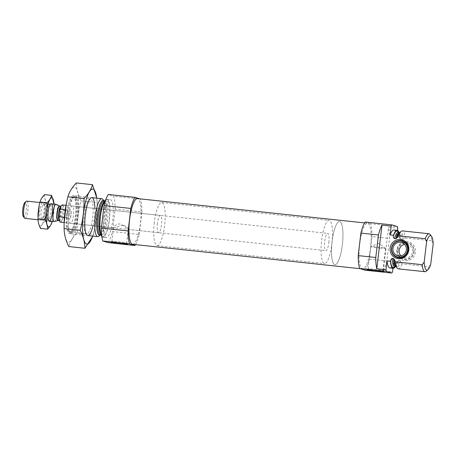 <?xml version="1.0" encoding="UTF-8"?>
<svg xmlns="http://www.w3.org/2000/svg" width="456" height="456" viewBox="0 0 456 456"><rect width="100%" height="100%" fill="white"/><g stroke="black" fill="none" stroke-linecap="round" stroke-linejoin="round"><path stroke-width="0.34" stroke-dasharray="2.28 1.71" d="M121.074 242.831A7.433 0.353 -173.2 0 0 126.694 243.156A7.433 0.353 -173.2 0 0 126.688 243.139A7.433 0.353 -173.2 0 0 119.358 241.925A7.433 0.353 -173.2 0 0 111.948 241.378A7.433 0.353 -173.2 0 0 111.937 241.395A7.433 0.353 -173.2 0 0 121.074 242.831M123.194 225.036L113.886 227.903L113.584 227.572C113.743 226.854 117.072 222.705 121.165 224.352L128.335 229.334C128.313 228.028 126.597 226.598 123.194 225.036M397.495 230.405L396.703 237.012A19.089 4.651 96.1 0 0 393.904 229.989M389.834 267.946A19.089 4.651 96.1 0 0 393.608 262.998L396.954 263.357A19.089 4.651 96.1 0 1 395.455 266.543M392.975 268.282L393.608 262.998M365.011 270.18A26.026 6.338 96.1 0 0 369.303 259.099L386.87 260.98L389.555 238.477A26.026 6.338 96.1 0 0 388.558 227.179L397.757 228.165M369.303 259.099L371.982 236.59L389.555 238.477M386.87 260.98A26.026 6.338 96.1 0 1 383.348 270.853L392.553 271.839M371.982 236.59A26.026 6.338 96.1 0 0 370.551 223.714L397.324 226.581M396.703 237.012L400.054 237.371A19.089 4.651 96.1 0 0 399.097 232.554M400.054 237.371L399.929 238.904L401.018 240.614L402.306 240.757L403.332 240.181L405.156 237.918A19.089 4.651 96.1 0 0 402.352 230.896M394.736 266.464A17.089 4.161 96.1 0 0 398.664 260.393L397.21 261.784L396.954 263.357M398.664 260.393L399.946 260.536L400.813 261.311L402.055 263.904L428.748 266.766A19.089 4.651 96.1 0 1 426.2 271.229M398.287 268.852A19.089 4.651 96.1 0 0 402.055 263.904M405.156 237.918L431.843 240.774A19.089 4.651 96.1 0 0 430.139 234.492M431.843 240.774L433.2 243.624M430.738 264.275L428.748 266.766M359.653 244.387A22.988 5.603 96.1 0 0 362.645 268.96A22.988 5.603 96.1 0 0 370.665 246.696A22.988 5.603 96.1 0 0 367.547 223.24A22.988 5.603 96.1 0 0 359.653 244.387M370.551 223.714L365.182 222.021M67.323 213.334A17.351 4.229 96.1 0 0 68.588 231.215A17.351 4.229 96.1 0 0 75.633 215.078A17.351 4.229 96.1 0 0 72.168 197.813A17.351 4.229 96.1 0 0 67.323 213.334M69.38 213.978A8.675 2.115 96.1 0 0 70.509 223.252A8.675 2.115 96.1 0 0 73.536 214.85A8.675 2.115 96.1 0 0 72.356 205.998A8.675 2.115 96.1 0 0 69.38 213.978M68.588 213.385A19.089 4.651 96.1 0 0 69.973 233.05A19.089 4.651 96.1 0 0 71.073 233.785A19.089 4.651 96.1 0 0 77.731 215.3A19.089 4.651 96.1 0 0 75.137 195.829A19.089 4.651 96.1 0 0 73.912 196.314A19.089 4.651 96.1 0 0 68.588 213.385M98.986 236.162A19.089 4.651 96.1 0 0 104.418 218.162A19.089 4.651 96.1 0 0 102.925 199.42M101.848 236.561A19.089 4.651 96.1 0 0 102.862 237.188A19.089 4.651 96.1 0 0 109.52 218.709A19.089 4.651 96.1 0 0 106.932 199.238A19.089 4.651 96.1 0 0 105.803 199.637M103.729 217.147A19.089 4.651 96.1 0 0 106.208 237.547A19.089 4.651 96.1 0 0 112.866 219.068A19.089 4.651 96.1 0 0 110.278 199.591A19.089 4.651 96.1 0 0 103.729 217.147M135.523 244.615A26.026 6.338 96.1 0 0 139.222 234.441L112.45 231.568L115.134 209.065A26.026 6.338 96.1 0 0 113.698 196.183L108.328 194.495M139.222 234.441L141.907 211.932L115.134 209.065M141.907 211.932A26.026 6.338 96.1 0 0 140.471 199.055L113.698 196.183M140.471 199.055L139.753 198.827M108.157 242.649A26.026 6.338 96.1 0 0 112.45 231.568M132.565 244.302A22.988 5.603 96.1 0 0 140.585 222.038A22.988 5.603 96.1 0 0 137.467 198.582M415.365 252.168A9.679 9.376 107.5 0 1 400.374 258.979A9.679 9.376 107.5 0 1 402.357 242.358A9.679 9.376 107.5 0 1 415.365 252.168M383.348 270.853L388.558 227.179M413.991 251.934A8.675 8.402 -72.5 0 0 406.649 242.432A8.675 8.402 -72.5 0 0 397.256 250.144A8.675 8.402 -72.5 0 0 404.597 259.646A8.675 8.402 -72.5 0 0 413.991 251.934M397.945 250.258A8.174 7.917 -72.5 0 0 408.929 258.552A8.174 7.917 -72.5 0 0 410.605 244.507A8.174 7.917 -72.5 0 0 397.945 250.258M400.921 255.941A6.943 6.726 -72.5 0 0 412.241 253.126A6.943 6.726 -72.5 0 0 404.575 244.33M379.911 248.053A7.433 0.353 -173.2 0 0 385.531 248.377A7.433 0.353 -173.2 0 0 385.508 248.349A7.433 0.353 -173.2 0 0 378.189 247.152A7.433 0.353 -173.2 0 0 370.796 246.593A7.433 0.353 -173.2 0 0 370.768 246.616A7.433 0.353 -173.2 0 0 379.911 248.053M377.255 270.288A7.433 0.353 -173.2 0 0 382.875 270.613A7.433 0.353 -173.2 0 0 382.869 270.596A7.433 0.353 -173.2 0 0 375.539 269.382A7.433 0.353 -173.2 0 0 368.129 268.835A7.433 0.353 -173.2 0 0 368.117 268.852A7.433 0.353 -173.2 0 0 377.255 270.288M157.394 223.411A8.675 2.115 96.1 0 0 158.523 232.685A8.675 2.115 96.1 0 0 161.549 224.284A8.675 2.115 96.1 0 0 160.369 215.431A8.675 2.115 96.1 0 0 157.394 223.411M154.31 222.442A21.688 5.284 96.1 0 0 157.138 245.624A21.688 5.284 96.1 0 0 164.701 224.62A21.688 5.284 96.1 0 0 161.76 202.492A21.688 5.284 96.1 0 0 154.31 222.442M332.099 241.498A21.688 5.284 96.1 0 0 334.926 264.68A21.688 5.284 96.1 0 0 342.49 243.675A21.688 5.284 96.1 0 0 339.549 221.548A21.688 5.284 96.1 0 0 332.099 241.498M64.119 223.537A27.673 6.743 96.1 0 0 70.024 241.634A27.673 6.743 96.1 0 0 78.364 212.98A27.673 6.743 96.1 0 0 74.704 187.177A27.673 6.743 96.1 0 0 66.388 203.336M73.69 195.692A19.089 4.651 96.1 0 0 66.627 216.076A19.089 4.651 96.1 0 0 70.623 233.119A19.089 4.651 96.1 0 0 76.055 215.124A19.089 4.651 96.1 0 0 74.562 196.382A19.089 4.651 96.1 0 0 73.69 195.692M76.357 182.953C76.454 188.784 78.01 194.775 81.031 200.919C78.324 211.225 77.058 221.821 77.241 232.714C72.954 237.166 70.133 241.777 68.77 246.542M81.031 200.919L97.174 202.646L96.803 198.149M77.241 232.714L93.383 234.447L94.996 227.35L97.162 206.807L97.174 202.646M92.83 236.117L93.383 234.447M93.03 225.669A19.089 4.651 96.1 0 0 94.882 208.415M92.659 236.1A27.673 6.743 96.1 0 0 95.093 226.854A27.673 6.743 96.1 0 0 97.151 207.691A27.673 6.743 96.1 0 0 96.729 198.143M74.881 197.237A17.676 4.309 96.1 0 0 74.676 197.197A17.676 4.309 96.1 0 0 68.508 214.314A17.676 4.309 96.1 0 0 70.908 232.349A17.676 4.309 96.1 0 0 72.042 231.899A17.676 4.309 96.1 0 0 77.07 215.232A17.676 4.309 96.1 0 0 75.69 197.875A17.676 4.309 96.1 0 0 74.881 197.237M90.567 198.919A17.676 4.309 96.1 0 0 90.362 198.879A17.676 4.309 96.1 0 0 89.228 199.323A17.676 4.309 96.1 0 0 84.195 215.996A17.676 4.309 96.1 0 0 85.58 233.352A17.676 4.309 96.1 0 0 86.594 234.031A17.676 4.309 96.1 0 0 92.716 217.341A17.676 4.309 96.1 0 0 90.567 198.919M60.466 222.175A8.675 2.115 96.1 0 0 62.791 217.882L63.686 210.381A8.675 2.115 96.1 0 0 62.318 204.926M328.833 242.638A8.675 2.115 96.1 0 0 327.704 233.369A8.675 2.115 96.1 0 0 324.678 241.765A8.675 2.115 96.1 0 0 325.852 250.618A8.675 2.115 96.1 0 0 328.833 242.638M71.216 211.191A8.675 2.115 -83.9 0 1 70.976 215.004A8.675 2.115 -83.9 0 1 70.321 218.692L71.216 211.191L63.686 210.381M65.248 209.783L67.522 210.022L66.627 217.529A8.675 2.115 -83.9 0 1 67.522 210.022M64.416 217.29L66.627 217.529M62.791 217.882L70.321 218.692M331.911 243.607A21.688 5.284 96.1 0 0 329.089 220.425A21.688 5.284 96.1 0 0 321.526 241.429A21.688 5.284 96.1 0 0 324.467 263.557A21.688 5.284 96.1 0 0 331.911 243.607M342.37 244.73A21.688 5.284 96.1 0 0 339.549 221.548A21.688 5.284 96.1 0 0 331.985 242.552A21.688 5.284 96.1 0 0 334.926 264.68A21.688 5.284 96.1 0 0 342.37 244.73M23.376 216.628A7.347 1.79 96.1 0 0 26.317 210.153A7.347 1.79 96.1 0 0 24.892 202.487M24.937 218.367A8.675 2.115 96.1 0 0 27.919 210.387A8.675 2.115 96.1 0 0 26.784 201.119M54.475 221.496A8.675 2.115 96.1 0 0 57.256 213.533A8.675 2.115 96.1 0 0 56.316 204.316M54.025 204.037A14.66 3.574 -83.9 0 1 54.11 207.634A14.66 3.574 -83.9 0 1 53.021 217.786A14.66 3.574 -83.9 0 1 52.172 221.285M44.967 221.069L52.109 221.833L52.964 218.065L54.121 204.944L46.979 204.174C45.543 209.652 44.87 215.283 44.967 221.069C42.687 223.434 41.188 225.885 40.47 228.416M44.494 194.632C44.545 197.733 45.378 200.914 46.979 204.174M40.84 220.066A8.675 2.115 -83.9 0 1 39.934 209.937A8.675 2.115 -83.9 0 1 43.291 203.165A8.675 2.115 -83.9 0 1 43.97 211.681A8.675 2.115 -83.9 0 1 41.502 219.866A8.675 2.115 -83.9 0 1 40.84 220.066M39.193 205.485A14.66 3.574 -83.9 0 1 44.352 197.556A14.66 3.574 -83.9 0 1 45.115 214.223A14.66 3.574 -83.9 0 1 40.134 225.999A14.66 3.574 -83.9 0 1 37.996 216.178M48.216 219.672A7.501 1.83 -83.9 0 1 47.874 219.404A7.501 1.83 -83.9 0 1 47.287 212.04A7.501 1.83 -83.9 0 1 49.419 204.966A7.501 1.83 -83.9 0 1 49.903 204.772A7.501 1.83 -83.9 0 1 50.924 212.428A7.501 1.83 -83.9 0 1 48.302 219.695A7.501 1.83 -83.9 0 1 48.216 219.672M42.112 219.022A7.501 1.83 -83.9 0 1 41.205 211.202A7.501 1.83 -83.9 0 1 43.799 204.123A7.501 1.83 -83.9 0 1 44.232 204.408A7.501 1.83 -83.9 0 1 44.819 211.772A7.501 1.83 -83.9 0 1 42.682 218.846A7.501 1.83 -83.9 0 1 42.203 219.04A7.501 1.83 -83.9 0 1 42.112 219.022M399.946 238.266A18.479 4.503 96.1 0 0 398.738 232.514M395.095 266.503A18.479 4.503 96.1 0 0 397.062 262.462M401.018 240.614A17.089 4.161 96.1 0 0 398.379 232.48M402.306 240.757A17.089 4.161 96.1 0 0 399.661 232.617L399.53 232.754A17.499 4.264 96.1 0 1 403.332 240.181M400.813 261.311A17.499 4.264 96.1 0 1 395.916 266.435L396.019 266.606A17.089 4.161 96.1 0 0 399.946 260.536M100.411 234.925A17.499 4.264 96.1 0 0 100.588 234.783A17.499 4.264 96.1 0 0 105.564 218.287A17.499 4.264 96.1 0 0 104.196 201.102A17.499 4.264 96.1 0 0 104.053 200.931L104.019 200.919M100.451 234.925A17.089 4.161 96.1 0 0 106.413 218.373A17.089 4.161 96.1 0 0 104.093 200.936M100.867 234.549A17.089 4.161 96.1 0 0 101.739 235.062A17.089 4.161 96.1 0 0 107.701 218.515A17.089 4.161 96.1 0 0 105.382 201.073A17.089 4.161 96.1 0 0 104.424 201.398M100.525 216.834A18.479 4.503 96.1 0 0 105.194 234.777A18.479 4.503 96.1 0 0 108.978 203.028A18.479 4.503 96.1 0 0 100.525 216.834M59.2 215.842A8.328 2.029 96.1 0 0 60.409 221.81A8.328 2.029 96.1 0 0 62.899 217.005M63.583 211.259A8.328 2.029 96.1 0 0 62.375 205.291A8.328 2.029 96.1 0 0 59.884 210.096M59.468 220.647A7.29 1.773 96.1 0 0 59.611 220.687A7.29 1.773 96.1 0 0 62.113 213.984A7.29 1.773 96.1 0 0 61.167 206.197A7.29 1.773 96.1 0 0 61.018 206.203M58.1 220.561A7.353 1.79 96.1 0 0 60.454 213.813A7.353 1.79 96.1 0 0 59.656 206.004M58.282 220.544A7.29 1.773 96.1 0 0 60.785 213.841A7.29 1.773 96.1 0 0 59.833 206.055M113.584 227.572L111.937 241.395M128.341 229.334L126.694 243.156M399.929 238.904C398.692 230.046 398.122 233.176 398.299 232.457M394.651 266.469C394.617 265.985 394.657 268.134 397.21 261.784M68.588 231.215L69.973 233.05M72.168 197.813L73.912 196.314M71.073 233.785L87.803 235.575M75.137 195.829L91.873 197.619M101.021 234.988L101.813 235.085L100.542 231.602C99.892 227.686 99.898 222.773 100.565 216.856C101.198 211.732 102.155 207.56 103.426 204.334L105.461 201.073L104.663 200.999M102.862 237.188L106.208 237.547M106.932 199.238L110.278 199.591M360.36 268.715L362.645 268.96M364.589 222.921L367.547 223.24M407.909 244.484L401.747 242.546M403.742 257.725L397.581 255.787M111.948 241.378L110.825 242.261M126.688 243.139L127.566 244.256M385.508 248.349L378.657 243.242L370.796 246.593M370.768 246.616L368.117 268.852M385.531 248.377L382.875 270.613L383.752 271.713M368.129 268.835L367.012 269.718M70.509 223.252L113.886 227.903M128.193 229.436L158.523 232.685M72.356 205.998L160.369 215.431M157.138 245.624L324.467 263.557M161.76 202.492L329.089 220.425M97.151 207.691L97.162 206.807M95.093 226.854L94.996 227.35M75.69 197.875L74.562 196.382M72.042 231.899L70.623 233.119M70.908 232.349L86.594 234.031M74.676 197.197L90.362 198.879M85.58 233.352L86.708 234.846M89.228 199.323L90.647 198.103M64.142 222.568L325.852 250.618M66 205.32L327.704 233.369M59.747 210.968C60.745 207.218 61.309 205.61 61.435 206.152L61.03 206.18M59.269 214.987C59.16 221.166 59.924 220.499 59.867 220.79L59.474 220.675M38.025 219.769L49.311 220.983M39.86 202.515L51.163 203.729M54.11 207.634L54.116 207.155M47.874 219.404L48.815 220.647M49.419 204.966L50.605 203.946M49.903 204.772L43.799 204.123M48.302 219.695L42.203 219.04M44.232 204.408L43.291 203.165M42.682 218.846L41.502 219.866"/><path stroke-width="0.68" d="M397.495 230.405L397.757 228.165A26.026 6.338 96.1 0 0 397.324 226.581L391.955 224.888A26.026 6.338 96.1 0 0 391.185 226.096L390.131 234.943L393.482 235.302A19.089 4.651 96.1 0 1 397.25 230.348A19.089 4.651 96.1 0 1 399.097 232.554M397.25 230.348L393.904 229.989A19.089 4.651 96.1 0 0 390.131 234.943M391.955 224.888L365.182 222.021A26.026 6.338 96.1 0 0 360.895 233.101L378.463 234.982L375.778 257.492A26.026 6.338 96.1 0 0 376.776 268.789L385.981 269.775L387.036 260.929A19.089 4.651 96.1 0 0 389.834 267.946L393.18 268.305A19.089 4.651 96.1 0 0 395.455 266.543M385.981 269.775A26.026 6.338 96.1 0 0 386.414 271.36L391.784 273.047A26.026 6.338 96.1 0 0 392.553 271.839L392.975 268.282M360.895 233.101L358.211 255.605L375.778 257.492M358.211 255.605A26.026 6.338 96.1 0 0 359.642 268.487L386.414 271.36M359.642 268.487L365.011 270.18L391.784 273.047M376.776 268.789L381.985 225.11A26.026 6.338 96.1 0 0 378.463 234.982M381.985 225.11L391.185 226.096M387.036 260.929L390.382 261.288A19.089 4.651 96.1 0 0 393.18 268.305M398.322 232.475L398.379 232.48A17.089 4.161 96.1 0 0 394.446 238.545C393.556 238.078 393.197 237.297 393.374 236.197L393.482 235.302M390.382 261.288L390.49 260.393L392.092 258.33L393.374 258.466L394.24 259.242L395.483 261.835A19.089 4.651 96.1 0 0 397.187 268.122A19.089 4.651 96.1 0 0 398.287 268.852L424.975 271.713A19.089 4.651 96.1 0 0 426.2 271.229L427.95 269.73A17.351 4.229 96.1 0 0 430.738 264.275L433.2 243.624A17.351 4.229 96.1 0 0 431.53 236.328A17.351 4.229 96.1 0 0 426.628 241.555L425.271 238.71L398.584 235.849L396.76 238.112L395.734 238.687L394.446 238.545M431.53 236.328L430.139 234.492A19.089 4.651 96.1 0 0 429.045 233.757L402.352 230.896A19.089 4.651 96.1 0 0 401.126 231.38A19.089 4.651 96.1 0 0 398.584 235.849M429.045 233.757A19.089 4.651 96.1 0 0 425.271 238.71M395.483 261.835L422.176 264.697A19.089 4.651 96.1 0 0 424.975 271.713M422.176 264.697L424.165 262.206A17.351 4.229 96.1 0 0 427.95 269.73M424.165 262.206L426.628 241.555M100.411 234.925A17.499 4.264 96.1 0 1 97.185 216.526A17.499 4.264 96.1 0 1 104.053 200.931L102.925 199.42A19.089 4.651 96.1 0 0 101.831 198.691A19.089 4.651 96.1 0 0 95.275 216.247A19.089 4.651 96.1 0 0 97.761 236.647A19.089 4.651 96.1 0 0 98.986 236.162L100.423 234.925M105.803 199.637A19.089 4.651 96.1 0 0 100.377 216.794A19.089 4.651 96.1 0 0 101.848 236.561M139.753 198.827L135.101 197.362L108.328 194.495A26.026 6.338 96.1 0 0 104.042 205.576L101.357 228.08A26.026 6.338 96.1 0 0 102.788 240.962L108.157 242.649L134.93 245.522A26.026 6.338 96.1 0 0 135.523 244.615M135.101 197.362A26.026 6.338 96.1 0 0 130.815 208.443L104.042 205.576M130.815 208.443L128.13 230.947L101.357 228.08M128.13 230.947A26.026 6.338 96.1 0 0 129.561 243.829L102.788 240.962M121.193 243.903A8.442 0.399 -173.2 0 0 127.566 244.256A8.442 0.399 -173.2 0 0 119.244 242.877A8.442 0.399 -173.2 0 0 110.825 242.261A8.442 0.399 -173.2 0 0 121.193 243.903M129.561 243.829L134.93 245.522M364.589 222.921L137.467 198.582A22.988 5.603 96.1 0 0 129.572 219.729A22.988 5.603 96.1 0 0 132.565 244.302L360.36 268.715M377.374 271.36A8.442 0.399 -173.2 0 0 383.752 271.713A8.442 0.399 -173.2 0 0 375.425 270.334A8.442 0.399 -173.2 0 0 367.012 269.718A8.442 0.399 -173.2 0 0 377.374 271.36M390.125 248.098A9.679 9.376 -72.5 0 0 403.132 257.914A9.679 9.376 -72.5 0 0 405.116 241.287A9.679 9.376 -72.5 0 0 390.125 248.098M404.575 244.33A6.943 6.726 -72.5 0 0 400.921 255.941M392.975 248.446A6.943 6.726 -72.5 0 0 406.079 251.182A6.943 6.726 -72.5 0 0 401.747 242.546A6.943 6.726 -72.5 0 0 392.975 248.446M391.784 248.32A8.174 7.917 -72.5 0 0 402.768 256.608A8.174 7.917 -72.5 0 0 404.443 242.563A8.174 7.917 -72.5 0 0 391.784 248.32M391.505 248.332A8.675 8.402 -72.5 0 0 403.167 257.133A8.675 8.402 -72.5 0 0 404.945 242.227A8.675 8.402 -72.5 0 0 391.505 248.332M66.388 203.336A27.673 6.743 96.1 0 0 66.177 204.373A27.673 6.743 96.1 0 0 64.119 223.537L66.28 203.878L67.887 196.781C69.249 192.016 72.071 187.405 76.357 182.953L92.5 184.68C91.137 189.445 88.316 194.056 84.029 198.514C84.24 209.133 82.975 219.729 80.239 230.308C83.26 236.453 84.816 242.444 84.913 248.275L92.83 236.117M84.913 248.275L68.77 246.542C65.755 240.397 64.193 234.412 64.096 228.576L64.108 224.415M96.803 198.149L92.5 184.68M67.887 196.781L84.029 198.514M64.096 228.576L80.239 230.308M94.882 208.415A19.089 4.651 96.1 0 0 92.095 197.67A19.089 4.651 96.1 0 0 90.647 198.103A19.089 4.651 96.1 0 0 85.215 216.104A19.089 4.651 96.1 0 0 86.708 234.846A19.089 4.651 96.1 0 0 93.03 225.669M96.729 198.143A27.673 6.743 96.1 0 0 93.109 189.149A27.673 6.743 96.1 0 0 82.519 226.153A27.673 6.743 96.1 0 0 92.659 236.1M66 205.32L62.318 204.926A8.675 2.115 96.1 0 0 59.992 209.218L59.098 216.72A8.675 2.115 96.1 0 0 60.466 222.175L64.142 222.568M59.992 209.218L65.248 209.783M59.098 216.72L64.416 217.29M39.86 202.515L26.784 201.119A8.675 2.115 96.1 0 0 26.231 201.335L24.892 202.487A7.347 1.79 96.1 0 0 22.8 209.412A7.347 1.79 96.1 0 0 23.376 216.628L24.442 218.036A8.675 2.115 96.1 0 0 24.937 218.367L38.025 219.769M26.231 201.335A8.675 2.115 96.1 0 0 23.763 209.515A8.675 2.115 96.1 0 0 24.442 218.036M56.316 204.316A8.675 2.115 96.1 0 0 56.128 204.26A8.675 2.115 96.1 0 0 53.101 212.661A8.675 2.115 96.1 0 0 54.281 221.513A8.675 2.115 96.1 0 0 54.475 221.496L58.1 220.561A7.353 1.79 96.1 0 1 56.937 213.072A7.353 1.79 96.1 0 1 59.656 206.004L56.316 204.316M52.172 221.285A14.66 3.574 -83.9 0 1 48.501 226.9A14.66 3.574 -83.9 0 1 47.846 205.114A14.66 3.574 -83.9 0 1 54.025 204.037M49.208 220.96A8.675 2.115 -83.9 0 1 48.815 220.647A8.675 2.115 -83.9 0 1 48.136 212.131A8.675 2.115 -83.9 0 1 50.605 203.946A8.675 2.115 -83.9 0 1 52.423 211.698A8.675 2.115 -83.9 0 1 49.208 220.96M54.076 204.043L51.636 195.396C50.912 197.927 49.413 200.378 47.139 202.743C47.253 208.386 46.58 214.018 45.127 219.638C46.729 222.898 47.555 226.085 47.612 229.18C49.886 226.814 51.386 224.363 52.109 221.833M47.612 229.18L40.47 228.416C38.863 225.15 38.036 221.969 37.985 218.869L39.142 205.747L39.997 201.98C40.721 199.449 42.22 196.998 44.494 194.632L51.636 195.396M45.127 219.638L37.985 218.869M47.139 202.743L39.997 201.98M37.99 216.663L37.996 216.178A14.66 3.574 -83.9 0 1 39.085 206.026A14.66 3.574 -83.9 0 1 39.193 205.485M398.738 232.514A18.479 4.503 96.1 0 0 393.374 236.197M390.49 260.393A18.479 4.503 96.1 0 0 395.095 266.503M392.092 258.33A17.089 4.161 96.1 0 0 394.736 266.464L394.679 266.458M398.379 232.48L399.661 232.617A17.089 4.161 96.1 0 0 395.734 238.687M393.374 258.466A17.089 4.161 96.1 0 0 396.019 266.606L396.099 266.623M401.126 231.38L399.53 232.754A17.499 4.264 96.1 0 0 396.76 238.112M394.24 259.242A17.499 4.264 96.1 0 0 395.916 266.435L397.187 268.122M104.196 201.102L104.093 200.936A17.089 4.161 96.1 0 0 98.228 216.657A17.089 4.161 96.1 0 0 100.451 234.925L100.588 234.783M104.424 201.398A17.089 4.161 96.1 0 0 99.511 216.794A17.089 4.161 96.1 0 0 100.867 234.549M61.018 206.203A7.29 1.773 96.1 0 0 58.624 213.254A7.29 1.773 96.1 0 0 59.468 220.647M59.656 206.004L59.833 206.055A7.29 1.773 96.1 0 0 57.296 213.112A7.29 1.773 96.1 0 0 58.282 220.544L58.1 220.561M394.736 266.464L396.019 266.606M87.803 235.575L97.761 236.647M91.873 197.619L101.831 198.691M100.451 234.925L101.021 234.988M104.093 200.936L104.663 200.999M66.177 204.373L66.274 203.878M49.311 220.983L54.281 221.513M51.163 203.729L56.128 204.26M58.282 220.544L59.474 220.675M59.833 206.055L61.03 206.18"/></g></svg>
